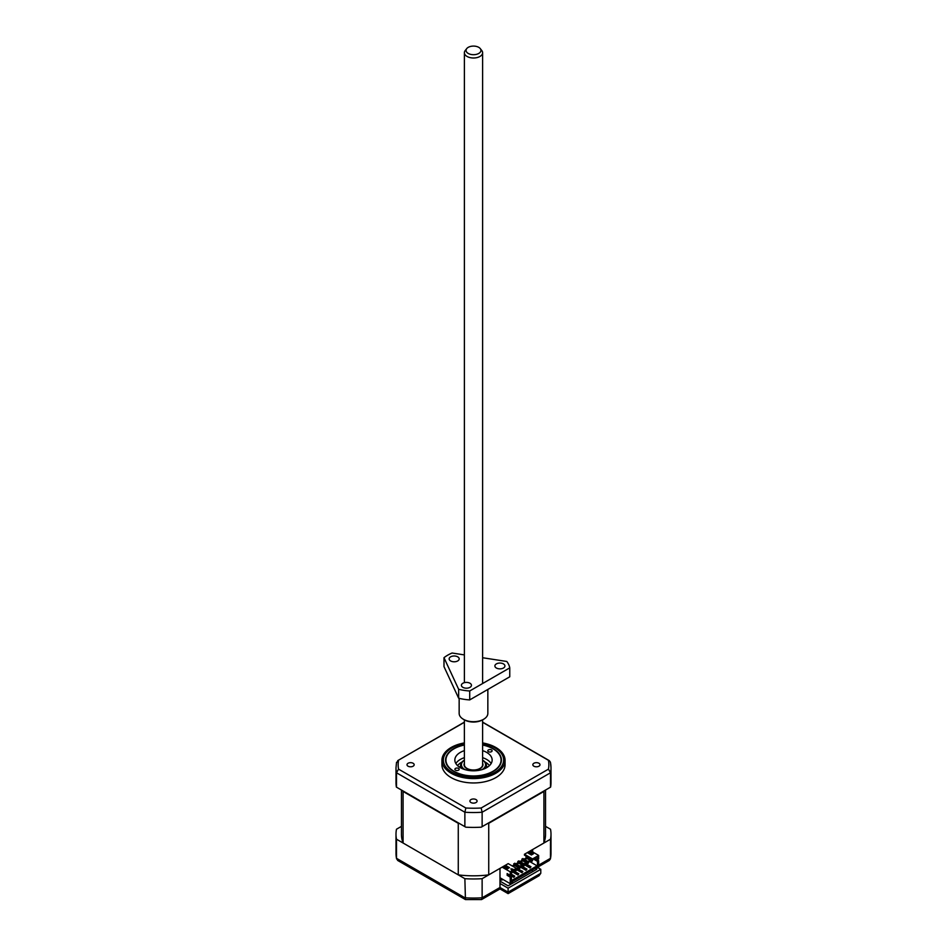 <?xml version="1.0" encoding="UTF-8"?>
<svg xmlns="http://www.w3.org/2000/svg" width="947" height="947" viewBox="0 0 947 947"><rect width="100%" height="100%" fill="white"/><g stroke="black" fill="none" stroke-linecap="round" stroke-linejoin="round"><path stroke-width="1.42" d="M488.439 751.681A2.154 1.243 180 0 1 487.812 750.793A2.154 1.243 180 0 1 489.137 749.645A2.154 1.243 180 0 1 491.481 749.917A2.154 1.243 180 0 1 492.109 750.793A2.154 1.243 180 0 1 490.783 751.942A2.154 1.243 180 0 1 488.439 751.681M455.519 770.171A2.154 1.243 180 0 1 454.891 769.284A2.154 1.243 180 0 1 456.217 768.135A2.154 1.243 180 0 1 458.561 768.408A2.154 1.243 180 0 1 459.188 769.284A2.154 1.243 180 0 1 457.863 770.432A2.154 1.243 180 0 1 455.519 770.171M482.615 750.64A18.656 10.772 180 0 1 486.687 752.427A18.656 10.772 180 0 1 492.156 760.039A18.656 10.772 180 0 1 480.638 769.994A18.656 10.772 180 0 1 460.313 767.662A18.656 10.772 180 0 1 454.844 760.039A18.656 10.772 180 0 1 464.385 750.64M491.138 763.554A18.656 10.772 0 0 0 486.687 759.458A18.656 10.772 0 0 0 482.615 757.671M464.385 757.671A18.656 10.772 0 0 0 455.862 763.554M482.615 745.029A27.558 15.91 180 0 1 492.985 748.793L492.985 748.793A27.558 15.91 180 0 1 492.985 771.296A27.558 15.91 180 0 1 454.015 771.296A27.558 15.91 180 0 1 454.015 748.793A27.558 15.91 180 0 1 464.385 745.029M408.039 766.194A3.587 2.072 180 0 1 406.997 764.726A3.587 2.072 180 0 1 409.211 762.82A3.587 2.072 180 0 1 413.117 763.27A3.587 2.072 180 0 1 414.17 764.726A3.587 2.072 180 0 1 411.957 766.644A3.587 2.072 180 0 1 408.039 766.194M533.883 766.194A3.587 2.072 180 0 1 532.83 764.726A3.587 2.072 180 0 1 535.043 762.82A3.587 2.072 180 0 1 538.961 763.27A3.587 2.072 180 0 1 540.003 764.726A3.587 2.072 180 0 1 537.789 766.644A3.587 2.072 180 0 1 533.883 766.194M470.967 802.523A3.587 2.072 180 0 1 469.913 801.055A3.587 2.072 180 0 1 472.127 799.138A3.587 2.072 180 0 1 476.033 799.588A3.587 2.072 180 0 1 477.087 801.055A3.587 2.072 180 0 1 474.873 802.973A3.587 2.072 180 0 1 470.967 802.523M482.615 742.91A31.571 18.23 180 0 1 495.826 747.467A31.571 18.23 180 0 1 505.071 760.358L505.071 764.726A31.571 18.23 180 0 1 485.586 781.571A31.571 18.23 180 0 1 451.174 777.617A31.571 18.23 180 0 1 441.929 764.726L441.929 760.358A31.571 18.23 180 0 1 464.385 742.91M505.071 760.358A31.571 18.23 180 0 1 485.586 777.203A31.571 18.23 180 0 1 451.174 773.249A31.571 18.23 180 0 1 441.929 760.358M464.385 744.804A27.925 16.123 0 0 0 445.575 760.039A27.925 16.123 0 0 0 453.755 771.45A27.925 16.123 0 0 0 484.189 774.942A27.925 16.123 0 0 0 501.425 760.039A27.925 16.123 0 0 0 493.245 748.639A27.925 16.123 0 0 0 482.615 744.804M467.723 769.071A7.174 4.143 180 0 1 467.096 768.479M482.615 763.235A9.47 5.469 180 0 1 480.2 768.597A9.47 5.469 180 0 1 466.8 768.597L466.8 768.597A9.47 5.469 180 0 1 464.385 763.235M485.397 768.348A12.915 7.458 0 0 0 486.415 765.436A12.915 7.458 0 0 0 482.639 760.157A12.051 6.96 180 0 1 482.118 769.591M484.959 762.004A17.224 9.944 180 0 1 485.681 762.382A17.224 9.944 180 0 1 489.433 765.649M457.567 765.649A17.224 9.944 180 0 1 462.041 762.004M464.882 769.591A12.051 6.96 180 0 1 464.385 760.169A12.915 7.458 0 0 0 464.361 760.157A12.915 7.458 0 0 0 460.585 765.436A12.915 7.458 0 0 0 461.603 768.348M479.904 768.479A7.174 4.143 180 0 1 479.277 769.071M501.164 878.437L500.904 879.574L501.851 880.118L502.893 879.432M501.851 880.118L502.111 878.97M524.898 863.25L530.995 866.765L530.071 867.298L523.987 863.782L524.898 863.25M511.404 874.211L514.754 876.141L513.842 876.673L510.895 874.969M513.227 870.577L518.814 873.797L517.902 874.33L512.315 871.098M516.222 868.257L522.874 871.453L521.963 871.986L516.328 868.73M520.838 865.594L526.934 869.109L526.011 869.642L519.927 866.126L520.838 865.594M465.853 808.004L464.87 812.242L464.87 826.66L396.485 787.17L396.485 772.764L398.545 769.142L465.853 808.004A75.346 43.503 180 0 0 481.147 808.004L548.455 769.142L550.515 772.764L550.515 787.17L482.13 826.66L482.13 812.242L481.147 808.004M464.385 722.301L397.693 760.642L464.385 722.135M398.545 769.142A75.346 43.503 180 0 1 398.545 760.311L396.485 762.797M482.615 722.301L548.455 760.311A75.346 43.503 180 0 1 548.455 769.142M482.615 722.135L549.307 760.642L550.467 762.264L551 767.78A77.5 44.746 180 0 1 550.515 772.764L482.13 812.242A77.5 44.746 180 0 1 464.87 812.242L396.485 772.764A77.5 44.746 180 0 1 396 767.78L396.533 762.264M499.992 877.751L510.232 883.669L512.268 882.497L512.268 881.562L536.618 867.499L536.618 868.435L535.813 867.973M520.791 867.322L526.011 870.34L526.934 869.109M524.851 864.978L530.071 867.997L530.995 866.765M530.071 867.298L530.071 867.997M510.291 875.324L513.842 877.372L514.754 876.141M513.842 876.673L513.842 877.372M512.67 872.009L517.902 875.028L518.814 873.797M517.902 874.33L517.902 875.028M516.731 869.666L521.963 872.684L522.874 871.453M521.963 871.986L521.963 872.684M526.011 869.642L526.011 870.34M534.392 858.361L534.392 859.592L537.482 861.379L537.482 866.529L511.404 881.586L511.404 876.437L508.314 874.235M537.482 866.529L537.079 865.83L511.404 880.651M515.31 869.37L515.713 870.778L514.292 869.962M513.783 863.806L519.773 867.263L519.773 868.435L513.783 864.978L513.783 863.806L514.801 863.226L520.791 866.683L519.773 868.435M517.843 861.462L523.833 864.919L523.833 866.091L517.843 862.634L517.843 861.462L518.861 860.882L524.851 864.339L523.833 866.091M521.904 859.118L527.893 862.575L527.893 863.747L521.904 860.29L521.904 859.118L522.922 858.538L528.911 861.995L527.893 863.747M511.404 871.808L511.404 872.98M525.964 856.775L531.954 860.231L531.954 861.403L525.964 857.946L526.579 856.419M536.618 868.435L538.654 867.263L538.654 860.705L537.482 861.379M537.079 856.81L537.482 859.616L538.654 858.941L538.654 855.425L530.533 850.737L524.449 854.253L532.557 858.941L538.654 855.425M537.482 859.616L534.842 858.1M538.654 860.705L535.552 858.917L534.392 859.592M526.875 858.479L524.851 859.651M522.815 860.823L520.791 861.995M518.767 863.167L516.731 864.339M514.706 865.511L513.073 866.446M526.473 858.242L524.449 859.414M522.413 860.586L520.388 861.758M518.352 862.93L516.328 864.102M514.292 865.274L512.67 866.209M525.514 863.605L526.579 862.989M528.604 861.817L529.361 859.912M513.333 870.636L514.399 870.021M517.393 868.292L518.459 867.677M521.454 865.949L522.519 865.333M537.079 865.83L529.361 861.379M510.232 883.669L510.232 877.111L511.404 876.437M510.232 877.111L507.142 875.324L508.314 874.649M507.142 875.324L507.142 873.56L510.232 875.348L511.404 874.673L511.404 871.631L516.328 868.316L508.208 863.628L502.123 867.144L510.232 871.832L516.328 868.316M512.552 869.322L511.049 869.086M482.13 826.66L481.23 827.181A77.5 44.746 180 0 1 465.77 827.181L464.87 826.66M396.485 787.17L396.391 787.123A77.5 44.746 180 0 1 396 782.66L396 767.78M403.079 791.455A72.043 41.597 180 0 1 402.866 790.863L459.295 823.44A72.043 41.597 180 0 1 458.265 823.31L458.265 874.874L403.079 843.019L403.079 791.455L458.265 823.31M550.515 762.797A77.5 44.746 180 0 1 551 767.78L551 782.66A77.5 44.746 180 0 1 550.609 787.123L550.515 787.17M515.713 870.778L516.731 870.198L516.328 868.79M516.731 869.026L515.713 869.606M519.773 867.263L520.791 866.683M523.833 864.919L524.851 864.339M527.893 862.575L528.911 861.995M511.652 871.95L512.67 871.37L511.652 873.122M508.61 868.079L506.278 868.139M531.954 860.231L532.972 859.651L531.954 861.403M532.972 859.651L524.449 855.2L524.449 854.253M502.123 867.144L488.735 874.874L488.735 823.31A72.043 41.597 180 0 1 487.705 823.44L544.134 790.863A72.043 41.597 180 0 1 543.921 791.455L543.921 843.019L530.533 850.737M532.557 858.941L537.482 856.573M529.361 853.815L529.361 852.88M533.421 853.815L531.397 854.987L527.739 852.88L529.775 851.708L533.421 853.815M528.556 853.354L529.775 851.708M529.775 852.643L532.616 854.289M510.232 875.348L510.232 871.832M511.451 869.962L510.93 868.837L512.872 869.133L511.451 869.962M503.792 866.706L505.816 865.534L509.474 867.641L507.45 868.813L503.792 866.706M504.609 867.18L505.816 865.534M505.816 866.469L508.669 868.115M488.735 823.31L543.921 791.455M526.07 858.006L524.034 859.178M522.01 860.35L519.974 861.521M517.95 862.693L515.914 863.865M513.89 865.037L512.268 865.972M488.735 874.874A72.043 41.597 180 0 1 458.265 874.874M403.079 843.019A72.043 41.597 180 0 1 401.457 834.224L401.457 790.047M545.543 790.047L545.543 834.224A72.043 41.597 180 0 1 543.921 843.019M480.307 48.64L481.822 50.593A9.115 5.256 180 0 1 482.615 52.736A9.115 5.256 180 0 1 476.992 57.601A9.115 5.256 180 0 1 467.06 56.453A9.115 5.256 180 0 1 464.385 52.736A9.115 5.256 180 0 1 465.178 50.593L466.693 48.64A7.458 4.309 180 0 1 478.768 47.35A7.458 4.309 180 0 1 480.307 48.64A7.458 4.309 180 0 1 477.726 53.943A7.458 4.309 180 0 1 468.232 53.434A7.458 4.309 180 0 1 466.693 48.64M467.06 768.455A9.115 5.256 0 0 0 476.992 769.591A9.115 5.256 0 0 0 482.615 764.726L482.615 719.862A12.915 7.458 180 0 1 464.361 719.85L464.385 764.726A9.115 5.256 0 0 0 467.06 768.455M537.943 867.677L540.784 869.31L508.101 888.179L499.992 883.492L499.992 887.481C499.992 889.375 499.992 889.375 499.992 887.481L482.13 897.78L482.13 878.686A77.5 44.746 180 0 1 464.87 878.686L465.439 899.579L397.693 860.456L396.485 858.302L396.485 839.208A77.5 44.746 180 0 1 396 834.224A77.5 44.746 180 0 1 396.485 829.229L401.457 826.364M545.543 826.364L550.515 829.229A77.5 44.746 180 0 1 551 834.224A77.5 44.746 180 0 1 550.515 839.208L550.467 858.834L549.307 860.456L538.654 866.612M540.784 869.31L540.784 873.3L538.997 875.786L508.101 893.625L499.992 888.937L481.561 899.579L465.439 899.579M508.101 888.179L508.101 892.169C508.101 894.063 508.101 894.063 508.101 892.169C508.101 894.063 508.101 894.063 508.101 892.169L499.992 887.481M396.533 858.834L396 853.318A77.5 44.746 180 0 0 396.485 858.302L464.87 897.78A77.5 44.746 180 0 0 482.13 897.78L481.561 899.579M532.664 851.969L532.664 849.506L550.515 839.208M482.13 878.686L499.992 868.375L499.992 883.492M396.485 839.208L464.87 878.686M499.992 881.148L508.101 885.836L536.724 869.31L535.102 868.375M533.268 871.311L531.646 870.364M501.2 879.739L500.501 880.154A7.174 4.143 0 0 0 499.992 879.656M500.501 878.047L500.501 880.154M503.461 668.014A5.019 2.9 0 0 0 504.929 665.966A5.019 2.9 0 0 0 501.827 663.279A5.019 2.9 0 0 0 496.358 663.918A5.019 2.9 0 0 0 494.89 665.966A5.019 2.9 0 0 0 497.992 668.641A5.019 2.9 0 0 0 503.461 668.014M457.721 660.935A5.019 2.9 0 0 0 459.188 658.887A5.019 2.9 0 0 0 456.087 656.212A5.019 2.9 0 0 0 450.618 656.839A5.019 2.9 0 0 0 449.15 658.887A5.019 2.9 0 0 0 452.24 661.562A5.019 2.9 0 0 0 457.721 660.935M469.972 687.344A5.019 2.9 0 0 0 471.452 685.297A5.019 2.9 0 0 0 468.351 682.621A5.019 2.9 0 0 0 462.87 683.249A5.019 2.9 0 0 0 461.402 685.297A5.019 2.9 0 0 0 464.504 687.972A5.019 2.9 0 0 0 469.972 687.344M482.615 657.739L506.787 661.468A36.448 21.047 180 0 1 509.758 667.86L469.712 690.979A36.448 21.047 180 0 1 458.644 689.274L443.989 657.692A36.448 21.047 180 0 1 447.718 655.17A36.448 21.047 180 0 1 452.098 653.016L464.385 654.91M459.153 698.33L459.153 713.411A14.347 8.286 0 0 0 463.355 719.258A14.347 8.286 0 0 0 483.645 719.27A14.347 8.286 0 0 0 483.645 719.258A14.347 8.286 0 0 0 487.847 713.411L487.847 689.44M482.639 719.85L483.645 719.27L482.639 719.85M458.644 689.274L458.644 698.199L443.989 666.617L443.989 657.692M458.644 698.199A36.448 21.047 0 0 0 469.712 699.904L469.712 690.979M469.712 699.904L509.758 676.797L509.758 667.86M482.615 743.454A30.138 17.401 180 0 1 494.808 747.739A30.138 17.401 180 0 1 494.808 772.35A30.138 17.401 180 0 1 452.193 772.35A30.138 17.401 180 0 1 464.385 743.454M487.35 767.259A14.347 8.286 0 0 0 486.415 765.803M460.585 765.803A14.347 8.286 0 0 0 459.65 767.259M550.467 858.834L551 853.318A77.5 44.746 180 0 1 550.515 858.302L538.654 865.156M540.784 873.3L508.101 892.169M486.415 767.816L486.415 765.436M460.585 767.816L460.585 765.436M482.615 52.736L482.615 683.533M464.385 52.736L464.385 682.645M396 834.224L396 853.318M551 834.224L551 853.318M464.361 719.85L463.355 719.258"/></g></svg>
